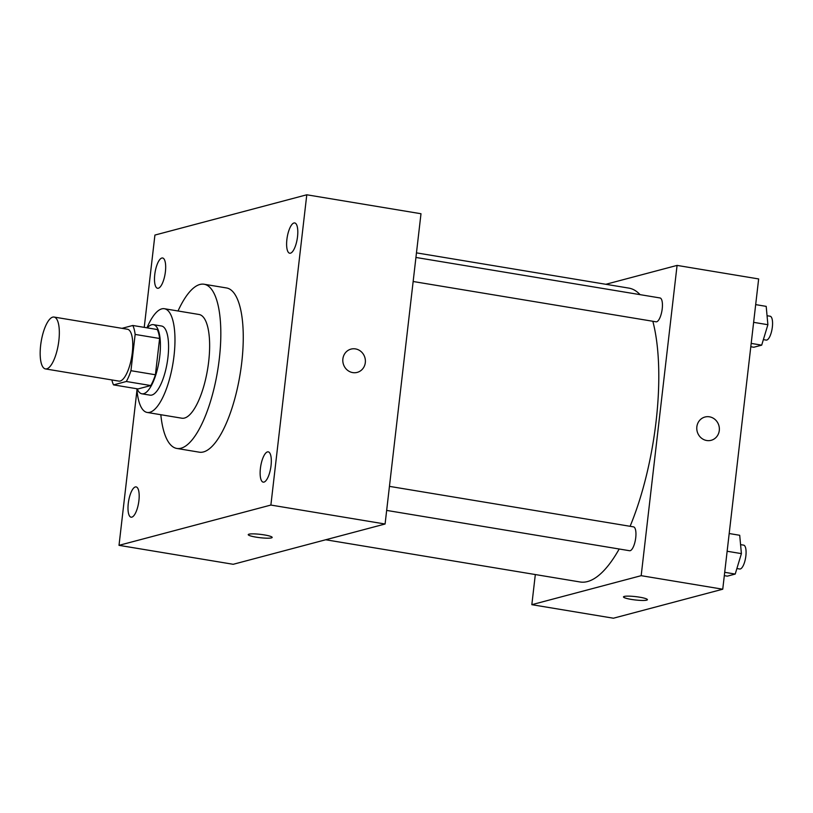 <?xml version="1.0" encoding="UTF-8"?>
<svg xmlns="http://www.w3.org/2000/svg" width="813" height="813" viewBox="0 0 813 813"><rect width="100%" height="100%" fill="white"/><g stroke="black" fill="none" stroke-linecap="round" stroke-linejoin="round"><path stroke-width="1.22" d="M58.861 340.576A26.28 8.689 99.4 0 1 45.447 368.919A26.28 8.689 99.4 0 1 41.178 341.572A26.28 8.689 99.4 0 1 54.054 317.06A26.28 8.689 99.4 0 1 58.861 340.576M54.054 317.06L127.468 329.245A26.28 8.689 99.4 0 1 132.285 352.761A26.28 8.689 99.4 0 1 118.871 381.104L45.447 368.919M155.415 374.763A33.922 11.209 99.4 0 1 150.791 385.555L138.007 388.939L113.535 384.884L126.32 381.49A33.922 11.209 99.4 0 0 130.944 370.698L155.415 374.763L159.612 338.482A33.922 11.209 99.4 0 0 157.275 329.529L132.804 325.474L121.991 328.34M113.535 384.884A33.922 11.209 99.4 0 1 111.869 379.945M130.944 370.698L135.141 334.417A33.922 11.209 99.4 0 0 132.804 325.474M150.791 385.555L126.32 381.49M159.612 338.482L135.141 334.417M137.184 388.807A35.05 11.585 -80.6 0 0 141.909 393.807A35.05 11.585 -80.6 0 0 143.657 393.716A35.05 11.585 -80.6 0 0 159.46 358.574A35.05 11.585 -80.6 0 0 153.383 324.661A35.05 11.585 -80.6 0 0 147.295 327.873M153.383 324.661L161.533 326.013A35.05 11.585 99.4 0 1 167.945 357.364A35.05 11.585 99.4 0 1 151.807 395.067A35.05 11.585 99.4 0 1 150.059 395.159L141.909 393.807M136.869 388.756A52.571 17.378 -80.6 0 0 147.194 412.455A52.571 17.378 -80.6 0 0 149.816 412.303A52.571 17.378 -80.6 0 0 173.535 359.59A52.571 17.378 -80.6 0 0 164.409 308.727A52.571 17.378 -80.6 0 0 146.98 327.822M147.194 412.455L181.858 418.207A52.571 17.378 -80.6 0 0 184.48 418.055A52.571 17.378 -80.6 0 0 208.199 365.342A52.571 17.378 -80.6 0 0 199.073 314.489L164.409 308.727M160.822 414.711A83.231 27.51 -80.6 0 0 176.848 448.451A83.231 27.51 -80.6 0 0 180.994 448.217A83.231 27.51 -80.6 0 0 218.545 364.763A83.231 27.51 -80.6 0 0 204.093 284.235A83.231 27.51 -80.6 0 0 178.027 310.993M204.093 284.235L226.522 287.954A83.231 27.51 99.4 0 1 241.756 362.415A83.231 27.51 99.4 0 1 203.423 451.947A83.231 27.51 99.4 0 1 199.276 452.18L176.848 448.451M161.828 258.036A15.345 5.071 99.4 0 1 162.59 257.985A15.345 5.071 99.4 0 1 165.09 273.961A15.345 5.071 99.4 0 1 157.57 288.28A15.345 5.071 99.4 0 1 154.907 273.422A15.345 5.071 99.4 0 1 161.828 258.036M293.95 222.986A15.345 5.071 99.4 0 1 294.723 222.945A15.345 5.071 99.4 0 1 297.212 238.92A15.345 5.071 99.4 0 1 289.692 253.229A15.345 5.071 99.4 0 1 287.03 238.382A15.345 5.071 99.4 0 1 293.95 222.986M267.467 451.896A15.345 5.071 99.4 0 1 268.229 451.855A15.345 5.071 99.4 0 1 270.729 467.831A15.345 5.071 99.4 0 1 263.209 482.139A15.345 5.071 99.4 0 1 260.546 467.292A15.345 5.071 99.4 0 1 267.467 451.896M135.344 486.946A15.345 5.071 99.4 0 1 136.106 486.906A15.345 5.071 99.4 0 1 138.596 502.871A15.345 5.071 99.4 0 1 131.086 517.19A15.345 5.071 99.4 0 1 128.413 502.332A15.345 5.071 99.4 0 1 135.344 486.946M136.98 390.108L119.013 545.34L270.881 505.056L306.786 194.785L154.917 235.069L144.236 327.365M119.013 545.34L233.219 564.293L385.088 524.009L420.992 213.738L306.786 194.785M385.088 524.009L270.881 505.056M248.239 534.639A12.043 1.677 -173.4 0 0 256.034 537.129A12.043 1.677 -173.4 0 0 272.172 537.413A12.043 1.677 -173.4 0 0 260.404 534.365A12.043 1.677 -173.4 0 0 248.239 534.649A12.043 1.677 -173.4 0 0 256.034 537.139A12.043 1.677 -173.4 0 0 272.182 537.413M351.003 349.112A12.043 11.25 -104.9 0 1 365.311 362.618A12.043 11.25 -104.9 0 1 357.181 372.395A12.043 11.25 -104.9 0 1 343.228 363.635A12.043 11.25 -104.9 0 1 351.003 349.112A12.043 11.25 -104.9 0 1 365.311 362.618A12.043 11.25 -104.9 0 1 357.181 372.395M652.829 321.277A148.942 49.237 99.4 0 1 656.091 421.337A148.942 49.237 99.4 0 1 630.095 526.296M619.191 548.999A148.942 49.237 99.4 0 1 580.076 581.976L325.698 539.761M416.459 252.863L628.835 288.107A148.942 49.237 99.4 0 1 640.075 294.652M413.146 281.501L656.05 321.806A12.093 3.994 -80.6 0 0 661.975 310.536A12.093 3.994 -80.6 0 0 660.014 297.954L415.931 257.457M389.447 486.367L633.53 526.865A12.093 3.994 99.4 0 1 635.736 537.688A12.093 3.994 99.4 0 1 629.567 550.726L386.663 510.412M535.32 574.547L531.834 604.679L641.172 575.675L677.077 265.404L605.858 284.286M641.172 575.675L722.747 589.212L613.409 618.215L531.834 604.679M639.628 597.189A12.043 1.677 6.6 0 1 647.412 599.679A12.043 1.677 6.6 0 1 635.258 599.964A12.043 1.677 6.6 0 1 623.48 596.915A12.043 1.677 6.6 0 1 639.628 597.189M722.747 589.212L758.651 278.94L677.077 265.404M704.983 417.018A12.043 11.25 -104.9 0 1 719.281 430.524A12.043 11.25 -104.9 0 1 711.162 440.3A12.043 11.25 -104.9 0 1 697.198 431.54A12.043 11.25 -104.9 0 1 704.983 417.018A12.043 11.25 -104.9 0 1 719.292 430.514A12.043 11.25 -104.9 0 1 711.162 440.3M647.412 599.679A12.043 1.677 6.6 0 1 635.258 599.953A12.043 1.677 6.6 0 1 623.48 596.905M750.806 346.745L753.814 347.242L761.7 345.149L767.889 324.712L766.192 306.369L755.684 304.621M761.7 345.149L751.192 343.401M767.889 324.712L753.631 322.344M767.055 315.718L770.135 316.227A12.093 3.994 99.4 0 1 772.35 327.05A12.093 3.994 99.4 0 1 766.181 340.088L763.377 339.621M724.322 575.655L727.33 576.153L735.216 574.059L741.405 553.623L739.708 535.279L729.19 533.531M735.216 574.059L724.708 572.311M741.405 553.623L727.147 551.255M740.572 544.629L743.651 545.137A12.093 3.994 99.4 0 1 745.867 555.96A12.093 3.994 99.4 0 1 739.698 568.998L736.893 568.531"/></g></svg>
